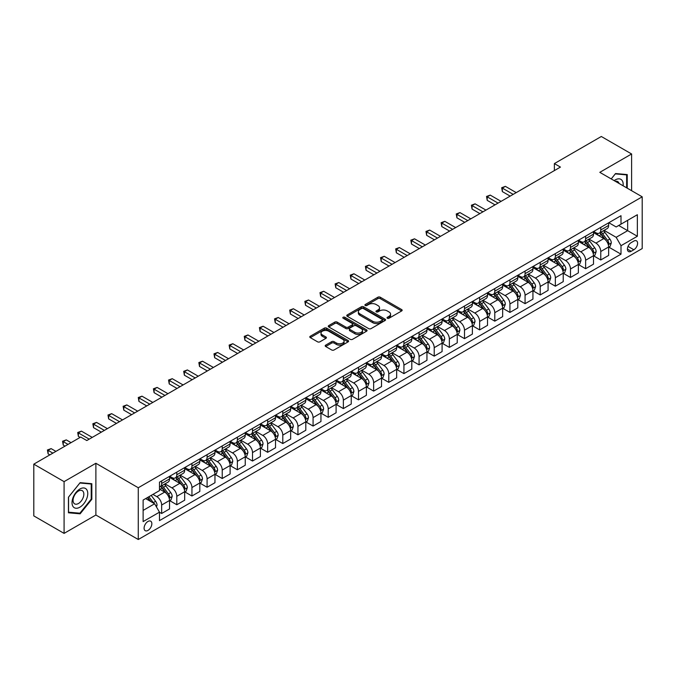 <?xml version="1.0" encoding="UTF-8"?>
<svg xmlns="http://www.w3.org/2000/svg" width="676" height="676" viewBox="0 0 676 676"><rect width="100%" height="100%" fill="white"/><g stroke="black" fill="none" stroke-linecap="round" stroke-linejoin="round"><path stroke-width="1.01" d="M387.365 318.244A1.175 0.676 0 0 0 389.03 318.244L401.662 310.952A1.682 0.972 0 0 0 402.161 310.267A1.682 0.972 0 0 0 401.662 309.583L380.258 297.22A1.682 0.972 0 0 0 377.884 297.22L365.251 304.513A1.175 0.676 0 0 0 364.905 304.994A1.175 0.676 0 0 0 365.251 305.476A1.175 0.676 0 0 0 366.916 305.476L368.547 304.53A5.383 3.11 0 0 1 376.16 304.53L377.943 305.56A5.383 3.11 0 0 1 379.523 307.757A5.383 3.11 0 0 1 377.943 309.954L376.312 310.901A1.175 0.676 0 0 0 375.966 311.382A1.175 0.676 0 0 0 376.312 311.864A1.175 0.676 0 0 0 377.977 311.864L379.608 310.918A5.383 3.11 0 0 1 387.221 310.918L389.004 311.949A5.383 3.11 0 0 1 390.576 314.146A5.383 3.11 0 0 1 389.004 316.343L387.365 317.281A1.175 0.676 0 0 0 387.018 317.762A1.175 0.676 0 0 0 387.365 318.244L387.365 317.281M147.968 530.415A5.484 3.169 120 0 0 151.551 525.582A5.484 3.169 120 0 0 150.714 521.188A5.484 3.169 120 0 0 147.968 521.458A5.484 3.169 120 0 0 144.385 526.291A5.484 3.169 120 0 0 145.23 530.685A5.484 3.169 120 0 0 147.968 530.415M325.688 345.14A1.682 0.972 0 0 0 325.19 345.825A1.682 0.972 0 0 0 325.688 346.509L331.688 349.974A1.682 0.972 0 0 0 334.071 349.974L348.098 341.879A1.682 0.972 0 0 0 348.588 341.194A1.682 0.972 0 0 0 348.098 340.501L326.694 328.147A1.682 0.972 0 0 0 324.319 328.147L310.284 336.251A1.682 0.972 0 0 0 309.794 336.935A1.682 0.972 0 0 0 310.284 337.62L317.543 341.811A1.682 0.972 0 0 0 319.917 341.811L325.925 338.338A1.682 0.972 0 0 0 326.415 337.654A1.682 0.972 0 0 0 325.925 336.969L322.325 334.89A4.495 2.594 0 0 1 321.007 333.057A4.495 2.594 0 0 1 323.787 330.657A4.495 2.594 0 0 1 328.688 331.223L342.774 339.352A4.495 2.594 0 0 1 344.092 341.194A4.495 2.594 0 0 1 341.321 343.594A4.495 2.594 0 0 1 336.42 343.028L334.071 341.667A1.682 0.972 0 0 0 331.688 341.667L325.688 345.14L325.688 346.509M95.882 463.271L64.085 481.633L33.8 464.15L33.8 515.898L64.085 533.389L95.882 515.028L138.276 539.507L138.276 487.751L95.882 463.271L95.882 515.028M631.604 190.7L631.604 153.976L599.806 172.338L642.2 196.817L138.276 487.751M631.604 153.976L601.319 136.493L554.379 163.592L554.379 170.589M33.8 464.15L80.74 437.051L86.798 440.541L560.438 167.09L554.379 163.592M368.665 328.629A1.682 0.972 0 0 0 371.048 328.629L385.075 320.525A1.682 0.972 0 0 0 385.574 319.841A1.682 0.972 0 0 0 385.075 319.156L363.671 306.803A1.682 0.972 0 0 0 361.297 306.803L347.27 314.898A1.682 0.972 0 0 0 346.771 315.582A1.682 0.972 0 0 0 347.27 316.275L368.665 328.629M343.636 318.497A1.175 0.676 0 0 1 344.828 318.666L344.828 317.264L366.586 329.829A1.682 0.972 0 0 1 367.076 330.513A1.682 0.972 0 0 1 366.586 331.206L352.559 339.301A1.682 0.972 0 0 1 350.176 339.301L328.781 326.947L328.781 325.57A1.682 0.972 0 0 0 328.282 326.263A1.682 0.972 0 0 0 328.781 326.947M328.781 325.57L334.781 322.106A1.682 0.972 0 0 1 337.163 322.106L345.842 327.116A1.682 0.972 0 0 0 348.216 327.116L352.204 324.818A1.682 0.972 0 0 0 352.695 324.134A1.682 0.972 0 0 0 352.204 323.449L343.163 318.227A1.175 0.676 0 0 1 342.816 317.745A1.175 0.676 0 0 1 343.543 317.12A1.175 0.676 0 0 1 344.828 317.264M633.843 241.087L631.173 242.625A5.307 3.067 120 0 0 627.708 247.306A5.307 3.067 120 0 0 628.519 251.556A5.307 3.067 120 0 0 631.173 251.295L633.843 249.757A5.307 3.067 120 0 0 637.307 245.075A5.307 3.067 120 0 0 636.496 240.825A5.307 3.067 120 0 0 633.843 241.087M138.276 539.507L642.2 248.565L642.2 196.817M608.831 222.725L616.157 226.959L620.999 224.162L620.999 215.695L159.477 482.157L159.477 490.615L143.126 500.063L143.126 521.602L159.477 512.163L159.477 520.621L620.999 254.168L620.999 245.701L616.157 237.31L604.107 230.355M620.999 224.162L637.358 214.723L637.358 236.262L620.999 245.701M64.085 481.633L64.085 533.389M618.701 225.488L627.666 230.668L627.666 220.317L637.358 214.723M616.157 237.31L627.666 230.668L637.358 236.262M143.126 510.414L154.635 503.764L145.67 498.592M159.477 512.231L161.657 513.49L161.657 505.023A6.853 3.955 -120 0 0 156.815 496.632L152.937 494.393M161.657 513.49L169.532 508.943L169.532 500.477A6.853 3.955 -120 0 0 164.682 492.086L159.477 489.078M169.71 500.654L176.799 504.744L176.799 496.285A6.853 3.955 -120 0 0 171.957 487.895L164.995 483.872M176.799 504.744L184.675 500.198L184.675 491.739A6.853 3.955 -120 0 0 179.824 483.348L169.532 477.4M184.852 491.917L191.942 496.007L191.942 487.54A6.853 3.955 -120 0 0 187.1 479.149L180.137 475.135M191.942 496.007L199.817 491.46L199.817 482.994A6.853 3.955 -120 0 0 194.967 474.603L184.675 468.662M199.995 483.171L207.084 487.261L207.084 478.802A6.853 3.955 -120 0 0 202.234 470.412L195.279 466.389M207.084 487.261L214.96 482.715L214.96 474.256A6.853 3.955 -120 0 0 210.109 465.865L199.817 459.917M215.137 474.425L222.227 478.523L222.227 470.057A6.853 3.955 -120 0 0 217.376 461.666L210.422 457.652M222.227 478.523L230.102 473.977L230.102 465.51A6.853 3.955 -120 0 0 225.252 457.12L214.96 451.171M230.279 465.688L237.369 469.778L237.369 461.319A6.853 3.955 -120 0 0 232.519 452.92L225.564 448.906M237.369 469.778L245.244 465.232L245.244 456.773A6.853 3.955 -120 0 0 240.394 448.374L230.102 442.434M245.422 456.942L252.511 461.032L252.511 452.574A6.853 3.955 -120 0 0 247.661 444.183L240.707 440.16M252.511 461.032L260.387 456.494L260.387 448.027A6.853 3.955 -120 0 0 255.536 439.637L245.244 433.688M260.564 448.205L267.654 452.295L267.654 443.828A6.853 3.955 -120 0 0 262.803 435.437L255.849 431.423M267.654 452.295L275.521 447.749L275.521 439.282A6.853 3.955 -120 0 0 270.679 430.891L260.387 424.95M275.707 439.459L282.796 443.549L282.796 435.09A6.853 3.955 -120 0 0 277.946 426.7L270.991 422.677M282.796 443.549L290.663 439.003L290.663 430.544A6.853 3.955 -120 0 0 285.821 422.154L275.521 416.205M290.849 430.722L297.939 434.812L297.939 426.345A6.853 3.955 -120 0 0 293.088 417.954L286.134 413.94M297.939 434.812L305.805 430.266L305.805 421.799A6.853 3.955 -120 0 0 300.964 413.408L290.663 407.467M305.991 421.976L313.072 426.066L313.072 417.607A6.853 3.955 -120 0 0 308.231 409.217L301.276 405.194M313.072 426.066L320.948 421.52L320.948 413.061A6.853 3.955 -120 0 0 316.106 404.67L305.805 398.722M321.134 413.23L328.215 417.329L328.215 408.862A6.853 3.955 -120 0 0 323.373 400.471L316.419 396.457M328.215 417.329L336.09 412.782L336.09 404.316A6.853 3.955 -120 0 0 331.248 395.925L320.948 389.984M336.276 404.493L343.357 408.583L343.357 400.124A6.853 3.955 -120 0 0 338.515 391.725L331.561 387.711M343.357 408.583L351.233 404.037L351.233 395.578A6.853 3.955 -120 0 0 346.391 387.179L336.09 381.239M351.419 395.747L358.5 399.846L358.5 391.379A6.853 3.955 -120 0 0 353.658 382.988L346.704 378.974M358.5 399.846L366.375 395.299L366.375 386.833A6.853 3.955 -120 0 0 361.533 378.442L351.233 372.493M366.561 387.01L373.642 391.1L373.642 382.641A6.853 3.955 -120 0 0 368.8 374.242L361.837 370.228M373.642 391.1L381.517 386.554L381.517 378.095A6.853 3.955 -120 0 0 376.676 369.696L366.375 363.756M381.703 378.264L388.784 382.354L388.784 373.896A6.853 3.955 -120 0 0 383.943 365.505L376.98 361.483M388.784 382.354L396.66 377.808L396.66 369.35A6.853 3.955 -120 0 0 391.818 360.959L381.517 355.01M396.837 369.527L403.927 373.617L403.927 365.15A6.853 3.955 -120 0 0 399.085 356.759L392.122 352.745M403.927 373.617L411.802 369.071L411.802 360.604A6.853 3.955 -120 0 0 406.952 352.213L396.66 346.273M411.98 360.781L419.069 364.871L419.069 356.413A6.853 3.955 -120 0 0 414.227 348.022L407.265 344M419.069 364.871L426.945 360.325L426.945 351.866A6.853 3.955 -120 0 0 422.094 343.476L411.802 337.527M427.122 352.044L434.212 356.134L434.212 347.667A6.853 3.955 -120 0 0 429.37 339.276L422.407 335.262M434.212 356.134L442.087 351.588L442.087 343.121A6.853 3.955 -120 0 0 437.237 334.73L426.945 328.79M442.265 343.298L449.354 347.388L449.354 338.93A6.853 3.955 -120 0 0 444.504 330.53L437.549 326.516M449.354 347.388L457.23 342.842L457.23 334.383A6.853 3.955 -120 0 0 452.379 325.993L442.087 320.044M457.407 334.552L464.497 338.651L464.497 330.184A6.853 3.955 -120 0 0 459.646 321.793L452.692 317.779M464.497 338.651L472.372 334.105L472.372 325.638A6.853 3.955 -120 0 0 467.522 317.247L457.23 311.298M472.549 325.815L479.639 329.905L479.639 321.446A6.853 3.955 -120 0 0 474.789 313.047L467.834 309.033M479.639 329.905L487.514 325.359L487.514 316.9A6.853 3.955 -120 0 0 482.664 308.501L472.372 302.561M487.692 317.069L494.781 321.159L494.781 312.701A6.853 3.955 -120 0 0 489.931 304.31L482.977 300.288M494.781 321.159L502.657 316.613L502.657 308.155A6.853 3.955 -120 0 0 497.806 299.764L487.514 293.815M502.834 308.332L509.924 312.422L509.924 303.955A6.853 3.955 -120 0 0 505.073 295.564L498.119 291.55M509.924 312.422L517.791 307.876L517.791 299.409A6.853 3.955 -120 0 0 512.949 291.018L502.657 285.078M517.977 299.586L525.066 303.676L525.066 295.218A6.853 3.955 -120 0 0 520.216 286.827L513.261 282.805M525.066 303.676L532.933 299.13L532.933 290.672A6.853 3.955 -120 0 0 528.091 282.281L517.791 276.332M533.119 290.849L540.208 294.939L540.208 286.472A6.853 3.955 -120 0 0 535.358 278.081L528.404 274.067M540.208 294.939L548.075 290.393L548.075 281.926A6.853 3.955 -120 0 0 543.234 273.535L532.933 267.595M548.261 282.103L555.342 286.193L555.342 277.735A6.853 3.955 -120 0 0 550.501 269.344L543.546 265.322M555.342 286.193L563.218 281.647L563.218 273.188A6.853 3.955 -120 0 0 558.376 264.798L548.075 258.849M563.404 273.358L570.485 277.456L570.485 268.989A6.853 3.955 -120 0 0 565.643 260.598L558.689 256.584M570.485 277.456L578.36 272.91L578.36 264.443A6.853 3.955 -120 0 0 573.518 256.052L563.218 250.103M578.546 264.62L585.627 268.71L585.627 260.252A6.853 3.955 -120 0 0 580.785 251.852L573.831 247.839M585.627 268.71L593.503 264.164L593.503 255.705A6.853 3.955 -120 0 0 588.661 247.306L578.36 241.366M593.689 255.874L600.77 259.973L600.77 251.506A6.853 3.955 -120 0 0 595.928 243.115L588.973 239.093M600.77 259.973L608.645 255.427L608.645 246.96A6.853 3.955 -120 0 0 603.803 238.569L593.503 232.62M593.689 231.471L595.928 232.764A6.853 3.955 -120 0 0 599.35 233.102A6.853 3.955 -120 0 0 600.77 229.967L600.77 227.381M578.546 240.208L580.785 241.501A6.853 3.955 -120 0 0 584.208 241.847A6.853 3.955 -120 0 0 585.627 238.704L585.627 236.118M563.404 248.954L565.643 250.247A6.853 3.955 -120 0 0 569.065 250.585A6.853 3.955 -120 0 0 570.485 247.45L570.485 244.864M548.261 257.691L550.501 258.993A6.853 3.955 -120 0 0 553.923 259.33A6.853 3.955 -120 0 0 555.342 256.196L555.342 253.601M533.119 266.437L535.358 267.73A6.853 3.955 -120 0 0 538.789 268.068A6.853 3.955 -120 0 0 540.208 264.933L540.208 262.347M517.977 275.183L520.216 276.476A6.853 3.955 -120 0 0 523.647 276.814A6.853 3.955 -120 0 0 525.066 273.679L525.066 271.084M502.834 283.92L505.073 285.213A6.853 3.955 -120 0 0 508.504 285.551A6.853 3.955 -120 0 0 509.924 282.416L509.924 279.83M487.692 292.666L489.931 293.959A6.853 3.955 -120 0 0 493.362 294.297A6.853 3.955 -120 0 0 494.781 291.162L494.781 288.576M472.549 301.403L474.789 302.696A6.853 3.955 -120 0 0 478.219 303.042A6.853 3.955 -120 0 0 479.639 299.899L479.639 297.313M457.407 310.149L459.646 311.442A6.853 3.955 -120 0 0 463.077 311.78A6.853 3.955 -120 0 0 464.497 308.645L464.497 306.059M442.265 318.886L444.504 320.187A6.853 3.955 -120 0 0 447.935 320.525A6.853 3.955 -120 0 0 449.354 317.382L449.354 314.796M427.122 327.632L429.37 328.925A6.853 3.955 -120 0 0 432.792 329.263A6.853 3.955 -120 0 0 434.212 326.128L434.212 323.542M411.98 336.378L414.227 337.67A6.853 3.955 -120 0 0 417.65 338.008A6.853 3.955 -120 0 0 419.069 334.873L419.069 332.279M396.837 345.115L399.085 346.408A6.853 3.955 -120 0 0 402.507 346.746A6.853 3.955 -120 0 0 403.927 343.611L403.927 341.025M381.703 353.861L383.943 355.154A6.853 3.955 -120 0 0 387.365 355.491A6.853 3.955 -120 0 0 388.784 352.357L388.784 349.762M366.561 362.598L368.8 363.891A6.853 3.955 -120 0 0 372.222 364.237A6.853 3.955 -120 0 0 373.642 361.094L373.642 358.508M351.419 371.344L353.658 372.637A6.853 3.955 -120 0 0 357.08 372.975A6.853 3.955 -120 0 0 358.5 369.84L358.5 367.254M336.276 380.081L338.515 381.382A6.853 3.955 -120 0 0 341.938 381.72A6.853 3.955 -120 0 0 343.357 378.577L343.357 375.991M321.134 388.827L323.373 390.12A6.853 3.955 -120 0 0 326.795 390.458A6.853 3.955 -120 0 0 328.215 387.323L328.215 384.737M305.991 397.572L308.231 398.865A6.853 3.955 -120 0 0 311.661 399.203A6.853 3.955 -120 0 0 313.072 396.068L313.072 393.474M290.849 406.31L293.088 407.603A6.853 3.955 -120 0 0 296.519 407.941A6.853 3.955 -120 0 0 297.939 404.806L297.939 402.22M275.707 415.056L277.946 416.348A6.853 3.955 -120 0 0 281.377 416.686A6.853 3.955 -120 0 0 282.796 413.551L282.796 410.957M260.564 423.793L262.803 425.086A6.853 3.955 -120 0 0 266.234 425.424A6.853 3.955 -120 0 0 267.654 422.289L267.654 419.703M245.422 432.539L247.661 433.831A6.853 3.955 -120 0 0 251.092 434.169A6.853 3.955 -120 0 0 252.511 431.034L252.511 428.449M230.279 441.276L232.519 442.569A6.853 3.955 -120 0 0 235.949 442.915A6.853 3.955 -120 0 0 237.369 439.772L237.369 437.186M215.137 450.022L217.376 451.315A6.853 3.955 -120 0 0 220.807 451.652A6.853 3.955 -120 0 0 222.227 448.518L222.227 445.932M199.995 458.759L202.234 460.06A6.853 3.955 -120 0 0 205.665 460.398A6.853 3.955 -120 0 0 207.084 457.263L207.084 454.669M184.852 467.505L187.1 468.798A6.853 3.955 -120 0 0 190.522 469.136A6.853 3.955 -120 0 0 191.942 466.001L191.942 463.415M169.71 476.25L171.957 477.543A6.853 3.955 -120 0 0 175.38 477.881A6.853 3.955 -120 0 0 176.799 474.746L176.799 472.152M608.831 247.137L620.999 254.168M599.35 233.102L607.225 228.556A6.853 3.955 -120 0 0 608.645 225.421L608.645 222.835M584.208 241.847L592.083 237.301A6.853 3.955 -120 0 0 593.503 234.158L593.503 231.572M569.065 250.585L576.941 246.039A6.853 3.955 -120 0 0 578.36 242.904L578.36 240.318M553.923 259.33L561.798 254.784A6.853 3.955 -120 0 0 563.218 251.649L563.218 249.055M538.789 268.068L546.656 263.522A6.853 3.955 -120 0 0 548.075 260.387L548.075 257.801M523.647 276.814L531.513 272.267A6.853 3.955 -120 0 0 532.933 269.132L532.933 266.538M508.504 285.551L516.371 281.005A6.853 3.955 -120 0 0 517.791 277.87L517.791 275.284M493.362 294.297L501.237 289.75A6.853 3.955 -120 0 0 502.657 286.616L502.657 284.03M478.219 303.042L486.095 298.496A6.853 3.955 -120 0 0 487.514 295.353L487.514 292.767M463.077 311.78L470.952 307.234A6.853 3.955 -120 0 0 472.372 304.099L472.372 301.513M447.935 320.525L455.81 315.979A6.853 3.955 -120 0 0 457.23 312.844L457.23 310.25M432.792 329.263L440.667 324.717A6.853 3.955 -120 0 0 442.087 321.582L442.087 318.996M417.65 338.008L425.525 333.462A6.853 3.955 -120 0 0 426.945 330.327L426.945 327.733M402.507 346.746L410.383 342.2A6.853 3.955 -120 0 0 411.802 339.065L411.802 336.479M387.365 355.491L395.24 350.945A6.853 3.955 -120 0 0 396.66 347.81L396.66 345.225M372.222 364.237L380.098 359.691A6.853 3.955 -120 0 0 381.517 356.548L381.517 353.962M357.08 372.975L364.955 368.428A6.853 3.955 -120 0 0 366.375 365.293L366.375 362.708M341.938 381.72L349.813 377.174A6.853 3.955 -120 0 0 351.233 374.031L351.233 371.445M326.795 390.458L334.671 385.911A6.853 3.955 -120 0 0 336.09 382.777L336.09 380.191M311.661 399.203L319.528 394.657A6.853 3.955 -120 0 0 320.948 391.522L320.948 388.928M296.519 407.941L304.386 403.395A6.853 3.955 -120 0 0 305.805 400.26L305.805 397.674M281.377 416.686L289.243 412.14A6.853 3.955 -120 0 0 290.663 409.005L290.663 406.411M266.234 425.424L274.11 420.886A6.853 3.955 -120 0 0 275.521 417.743L275.521 415.157M251.092 434.169L258.967 429.623A6.853 3.955 -120 0 0 260.387 426.488L260.387 423.903M235.949 442.915L243.825 438.369A6.853 3.955 -120 0 0 245.244 435.226L245.244 432.64M220.807 451.652L228.682 447.106A6.853 3.955 -120 0 0 230.102 443.971L230.102 441.386M205.665 460.398L213.54 455.852A6.853 3.955 -120 0 0 214.96 452.717L214.96 450.123M190.522 469.136L198.398 464.589A6.853 3.955 -120 0 0 199.817 461.454L199.817 458.869M175.38 477.881L183.255 473.335A6.853 3.955 -120 0 0 184.675 470.2L184.675 467.606M159.477 486.897A6.853 3.955 -120 0 0 160.237 486.619L168.113 482.072A6.853 3.955 -120 0 0 169.532 478.938L169.532 476.352M160.237 486.619A6.853 3.955 -120 0 0 161.657 483.484L161.657 480.898M154.635 503.764L159.477 512.163M627.243 188.181L627.243 174.577L615.549 173.538L611.214 178.929L615.312 173.884L626.635 174.89L626.635 187.827M68.445 512.788L80.131 513.828L91.826 499.285L91.826 483.703L80.131 482.656L68.445 497.198L68.445 512.788M91.218 498.939L91.826 499.285M78.898 513.118L80.131 513.828M387.838 318.413L389.004 317.737A5.383 3.11 0 0 0 390.576 315.54L390.576 314.146M379.523 307.757L379.523 309.16A5.383 3.11 0 0 1 377.943 311.357L376.777 312.025M401.645 310.968L380.258 298.623A1.682 0.972 0 0 0 377.884 298.623L365.724 305.645M385.058 320.542L363.671 308.197A1.682 0.972 0 0 0 361.297 308.197L347.287 316.284M382.109 320.323A1.175 0.676 0 0 0 382.447 319.841A1.175 0.676 0 0 0 382.109 319.359L363.316 308.518A1.175 0.676 0 0 0 361.652 308.518L359.928 309.507A5.383 3.11 0 0 0 358.356 311.704A5.383 3.11 0 0 0 359.928 313.901L372.772 321.32A5.383 3.11 0 0 0 380.377 321.32L382.109 320.323L382.109 321.717A1.175 0.676 0 0 0 382.447 321.244L382.447 319.841M358.356 311.704L358.356 313.106A5.383 3.11 0 0 0 359.928 315.303L359.928 313.901M382.109 321.717L380.377 322.714A5.383 3.11 0 0 1 372.772 322.714L359.928 315.303M328.798 326.956L334.781 323.508L334.781 322.106M352.695 324.134L352.695 325.528A1.682 0.972 0 0 1 352.204 326.221L348.216 328.519A1.682 0.972 0 0 1 345.842 328.519L337.163 323.508A1.682 0.972 0 0 0 334.781 323.508M344.828 318.666L366.569 331.215M354.849 332.322A4.495 2.594 0 0 0 359.75 332.879A4.495 2.594 0 0 0 362.522 330.48A4.495 2.594 0 0 0 361.204 328.646L356.244 325.781A1.682 0.972 0 0 0 353.869 325.781L349.881 328.08A1.682 0.972 0 0 0 349.391 328.764A1.682 0.972 0 0 0 349.881 329.449L354.849 332.322L354.849 333.716A4.495 2.594 0 0 0 359.75 334.282A4.495 2.594 0 0 0 362.522 331.882L362.522 330.48M349.391 328.764L349.391 330.167A1.682 0.972 0 0 0 349.881 330.851L349.881 329.449M354.849 333.716L349.881 330.851M344.092 341.194L344.092 342.588A4.495 2.594 0 0 1 341.321 344.988A4.495 2.594 0 0 1 336.42 344.422L334.071 343.07A1.682 0.972 0 0 0 331.688 343.07L325.705 346.526M321.007 333.057L321.007 334.451A4.495 2.594 0 0 0 322.325 336.293L322.325 334.89M325.925 336.969L325.925 338.338L322.325 336.293M348.072 341.887L326.694 329.55A1.682 0.972 0 0 0 324.319 329.55L310.309 337.637M608.645 247.239L610.098 246.402L611.307 242.904A4.538 2.619 -120 0 0 609.862 239.042L604.91 232.434A13.106 7.563 -120 0 0 603.482 230.719M598.556 235.544A13.106 7.563 -120 0 0 595.877 232.73M608.231 244.459L608.856 243.098A4.538 2.619 -120 0 0 607.563 240.369L602.612 233.761A13.106 7.563 -120 0 0 601.184 232.045M599.958 232.755A10.875 6.278 60 0 1 601.75 234.783L605.933 240.369M516.219 192.618L505.378 186.356L502.352 188.105L502.352 191.604L510.16 196.116M599.73 232.89A13.106 7.563 60 0 1 601.158 234.597L604.445 238.991M502.352 191.604L501.685 187.725L513.194 194.367M501.685 187.725L505.378 186.356M593.503 255.984L594.956 255.139L596.164 251.649A4.538 2.619 -120 0 0 594.719 247.779L589.768 241.171A13.106 7.563 -120 0 0 588.34 239.456M583.413 244.281A13.106 7.563 -120 0 0 580.735 241.476M593.089 253.204L593.714 251.835A4.538 2.619 -120 0 0 592.421 249.106L587.469 242.498A13.106 7.563 -120 0 0 586.041 240.791M584.816 241.493A10.875 6.278 60 0 1 586.607 243.521L590.79 249.114M501.077 201.364L490.235 195.102L487.21 196.851L487.21 200.349L495.018 204.862M584.588 241.628A13.106 7.563 60 0 1 586.016 243.343L589.303 247.737M487.21 200.349L486.543 196.463L498.051 203.113M486.543 196.463L490.235 195.102M578.36 264.722L579.814 263.885L581.03 260.387A4.538 2.619 -120 0 0 579.577 256.525L574.625 249.917A13.106 7.563 -120 0 0 573.197 248.202M568.279 253.027A13.106 7.563 -120 0 0 565.592 250.221M577.946 261.942L578.572 260.581A4.538 2.619 -120 0 0 577.279 257.852L572.327 251.244A13.106 7.563 -120 0 0 570.899 249.529M569.674 250.238A10.875 6.278 60 0 1 571.465 252.266L575.648 257.86M485.934 210.101L475.093 203.848L472.068 205.597L472.068 209.087L479.875 213.599M569.445 250.374A13.106 7.563 60 0 1 570.874 252.08L574.161 256.474M472.068 209.087L471.4 205.208L482.909 211.85M471.4 205.208L475.093 203.848M563.218 273.467L564.671 272.631L565.888 269.132A4.538 2.619 -120 0 0 564.435 265.262L559.483 258.654A13.106 7.563 -120 0 0 558.055 256.948M553.137 261.764A13.106 7.563 -120 0 0 550.45 258.959M562.804 270.687L563.438 269.327A4.538 2.619 -120 0 0 562.136 266.589L557.185 259.99A13.106 7.563 -120 0 0 555.757 258.274M554.531 258.976A10.875 6.278 60 0 1 556.323 261.004L560.505 266.597M470.792 218.847L459.95 212.585L456.925 214.334L456.925 217.833L464.733 222.345M554.303 259.111A13.106 7.563 60 0 1 555.731 260.826L559.018 265.22M456.925 217.833L456.258 213.954L467.767 220.596M456.258 213.954L459.95 212.585M548.075 282.205L549.529 281.368L550.746 277.87A4.538 2.619 -120 0 0 549.292 274.008L544.341 267.4A13.106 7.563 -120 0 0 542.913 265.685M537.995 270.51A13.106 7.563 -120 0 0 535.308 267.704M547.661 279.425L548.295 278.064A4.538 2.619 -120 0 0 546.994 275.335L542.042 268.727A13.106 7.563 -120 0 0 540.614 267.012M539.397 267.721A10.875 6.278 60 0 1 541.18 269.749L545.371 275.343M455.649 227.584L444.808 221.331L441.783 223.08L441.783 226.57L449.599 231.082M539.161 267.857A13.106 7.563 60 0 1 540.589 269.563L543.876 273.957M441.783 226.57L441.115 222.691L452.624 229.333M441.115 222.691L444.808 221.331M623.103 185.79A11.137 6.43 120 0 0 622.123 180.5A11.137 6.43 120 0 0 614.18 180.636M619.055 183.458A7.622 4.402 120 0 0 618.54 182.351A7.622 4.402 120 0 0 617.687 181.557A7.622 4.402 120 0 0 615.354 181.312M625.883 174.459L626.635 174.89M79.895 489.01A11.137 6.43 120 0 0 72.019 502.648A11.137 6.43 120 0 0 79.895 507.194A11.137 6.43 120 0 0 87.762 493.556A11.137 6.43 120 0 0 79.895 489.01M78.458 491.046A7.622 4.402 120 0 0 73.481 497.764A7.622 4.402 120 0 0 74.647 503.873A7.622 4.402 120 0 0 78.458 503.502A7.622 4.402 120 0 0 83.435 496.784A7.622 4.402 120 0 0 82.269 490.675A7.622 4.402 120 0 0 78.458 491.046M91.218 499.116L79.895 513.202L68.563 512.188L68.563 497.088L79.895 483.002L91.218 484.016L91.218 499.116M90.466 483.577L91.218 484.016M532.933 290.95L534.386 290.114L535.603 286.616A4.538 2.619 -120 0 0 534.15 282.745L529.207 276.138A13.106 7.563 -120 0 0 527.77 274.431M522.852 279.256A13.106 7.563 -120 0 0 520.165 276.442M532.519 288.17L533.153 286.81A4.538 2.619 -120 0 0 531.851 284.081L526.9 277.473A13.106 7.563 -120 0 0 525.472 275.757M524.255 276.459A10.875 6.278 60 0 1 526.038 278.495L530.229 284.081M440.507 236.33L429.666 230.068L426.64 231.817L426.64 235.316L434.457 239.828M524.018 276.594A13.106 7.563 60 0 1 525.446 278.309L528.742 282.703M426.64 235.316L425.973 231.437L437.482 238.079M425.973 231.437L429.666 230.068M517.791 299.696L519.244 298.851L520.461 295.353A4.538 2.619 -120 0 0 519.007 291.491L514.064 284.883A13.106 7.563 -120 0 0 512.628 283.168M507.71 287.993A13.106 7.563 -120 0 0 505.023 285.188M517.385 296.908L518.01 295.547A4.538 2.619 -120 0 0 516.709 292.818L511.757 286.21A13.106 7.563 -120 0 0 510.329 284.503M509.113 285.204A10.875 6.278 60 0 1 510.895 287.232L515.087 292.826M425.365 245.075L414.523 238.814L411.498 240.563L411.498 244.061L419.314 248.565M508.876 285.34A13.106 7.563 60 0 1 510.304 287.055L513.599 291.44M411.498 244.061L410.831 240.174L422.339 246.816M410.831 240.174L414.523 238.814M502.657 308.433L504.11 307.597L505.318 304.099A4.538 2.619 -120 0 0 503.865 300.228L498.922 293.629A13.106 7.563 -120 0 0 497.485 291.914M492.567 296.739A13.106 7.563 -120 0 0 489.88 293.925M502.243 305.653L502.868 304.293A4.538 2.619 -120 0 0 501.567 301.564L496.615 294.956A13.106 7.563 -120 0 0 495.187 293.24M493.97 293.942A10.875 6.278 60 0 1 495.753 295.978L499.944 301.564M410.222 253.813L399.389 247.551L396.356 249.3L396.356 252.799L404.172 257.311M493.733 294.077A13.106 7.563 60 0 1 495.162 295.792L498.457 300.186M396.356 252.799L395.688 248.92L407.197 255.562M395.688 248.92L399.389 247.551M487.514 317.179L488.968 316.334L490.176 312.844A4.538 2.619 -120 0 0 488.723 308.974L483.779 302.366A13.106 7.563 -120 0 0 482.343 300.651M477.425 305.476A13.106 7.563 -120 0 0 474.738 302.671M487.1 314.399L487.726 313.03A4.538 2.619 -120 0 0 486.424 310.301L481.473 303.693A13.106 7.563 -120 0 0 480.045 301.986M478.828 302.687A10.875 6.278 60 0 1 480.611 304.715L484.802 310.309M395.088 262.558L384.247 256.297L381.213 258.046L381.213 261.544L389.03 266.057M478.591 302.823A13.106 7.563 60 0 1 480.019 304.538L483.315 308.932M381.213 261.544L380.546 257.657L392.055 264.308M380.546 257.657L384.247 256.297M472.372 325.916L473.825 325.08L475.034 321.582A4.538 2.619 -120 0 0 473.589 317.72L468.637 311.112A13.106 7.563 -120 0 0 467.209 309.397M462.283 314.222A13.106 7.563 -120 0 0 459.595 311.416M471.958 323.136L472.583 321.776A4.538 2.619 -120 0 0 471.282 319.047L466.33 312.439A13.106 7.563 -120 0 0 464.902 310.723M463.685 311.433A10.875 6.278 60 0 1 465.468 313.461L469.659 319.055M379.946 271.296L369.104 265.043L366.071 266.783L366.071 270.282L373.887 274.794M463.449 311.568A13.106 7.563 60 0 1 464.877 313.275L468.172 317.669M366.071 270.282L365.403 266.403L376.912 273.045M365.403 266.403L369.104 265.043M457.23 334.662L458.683 333.826L459.891 330.327A4.538 2.619 -120 0 0 458.446 326.457L453.495 319.849A13.106 7.563 -120 0 0 452.067 318.142M447.14 322.959A13.106 7.563 -120 0 0 444.462 320.154M456.815 331.882L457.441 330.522A4.538 2.619 -120 0 0 456.139 327.784L451.188 321.185A13.106 7.563 -120 0 0 449.76 319.469M448.543 320.17A10.875 6.278 60 0 1 450.326 322.199L454.517 327.792M364.803 280.041L353.962 273.78L350.928 275.529L350.928 279.027L358.745 283.54M448.306 320.306A13.106 7.563 60 0 1 449.734 322.021L453.03 326.415M350.928 279.027L350.261 275.149L361.77 281.791M350.261 275.149L353.962 273.78M442.087 343.4L443.54 342.563L444.749 339.065A4.538 2.619 -120 0 0 443.304 335.203L438.352 328.595A13.106 7.563 -120 0 0 436.924 326.88M431.998 331.705A13.106 7.563 -120 0 0 429.319 328.899M441.673 340.62L442.298 339.259A4.538 2.619 -120 0 0 440.997 336.53L436.054 329.922A13.106 7.563 -120 0 0 434.617 328.206M433.4 328.916A10.875 6.278 60 0 1 435.183 330.944L439.375 336.538M349.661 288.779L338.82 282.526L335.786 284.275L335.786 287.765L343.602 292.277M433.164 329.051A13.106 7.563 60 0 1 434.6 330.758L437.887 335.152M335.786 287.765L335.127 283.886L346.627 290.528M335.127 283.886L338.82 282.526M426.945 352.145L428.398 351.309L429.606 347.81A4.538 2.619 -120 0 0 428.161 343.94L423.21 337.332A13.106 7.563 -120 0 0 421.782 335.626M416.855 340.45A13.106 7.563 -120 0 0 414.177 337.637M426.531 349.365L427.156 348.005A4.538 2.619 -120 0 0 425.855 345.275L420.911 338.668A13.106 7.563 -120 0 0 419.475 336.952M418.258 337.654A10.875 6.278 60 0 1 420.041 339.69L424.232 345.275M334.519 297.524L323.677 291.263L320.644 293.012L320.644 296.51L328.46 301.023M418.022 337.789A13.106 7.563 60 0 1 419.458 339.504L422.745 343.898M320.644 296.51L319.985 292.632L331.485 299.274M319.985 292.632L323.677 291.263M411.802 360.891L413.256 360.046L414.464 356.548A4.538 2.619 -120 0 0 413.019 352.686L408.067 346.078A13.106 7.563 -120 0 0 406.639 344.363M401.713 349.188A13.106 7.563 -120 0 0 399.034 346.382M411.388 358.103L412.014 356.742A4.538 2.619 -120 0 0 410.712 354.013L405.769 347.405A13.106 7.563 -120 0 0 404.332 345.698M403.116 346.399A10.875 6.278 60 0 1 404.899 348.427L409.09 354.021M319.376 306.27L308.535 300.009L305.51 301.758L305.51 305.256L313.318 309.76M402.879 346.534A13.106 7.563 60 0 1 404.316 348.25L407.603 352.635M305.51 305.256L304.842 301.369L316.343 308.011M304.842 301.369L308.535 300.009M396.66 369.628L398.113 368.792L399.322 365.293A4.538 2.619 -120 0 0 397.877 361.423L392.925 354.824A13.106 7.563 -120 0 0 391.497 353.109M386.571 357.934A13.106 7.563 -120 0 0 383.892 355.12M396.246 366.848L396.871 365.488A4.538 2.619 -120 0 0 395.57 362.759L390.627 356.151A13.106 7.563 -120 0 0 389.19 354.435M387.973 355.137A10.875 6.278 60 0 1 389.756 357.173L393.947 362.759M304.234 315.008L293.392 308.746L290.367 310.495L290.367 313.994L298.175 318.506M387.737 355.272A13.106 7.563 60 0 1 389.173 356.987L392.46 361.381M290.367 313.994L289.7 310.115L301.209 316.757M289.7 310.115L293.392 308.746M381.517 378.374L382.971 377.529L384.179 374.031A4.538 2.619 -120 0 0 382.734 370.169L377.783 363.561A13.106 7.563 -120 0 0 376.355 361.846M371.428 366.671A13.106 7.563 -120 0 0 368.75 363.865M381.103 375.594L381.729 374.225A4.538 2.619 -120 0 0 380.436 371.496L375.484 364.888A13.106 7.563 -120 0 0 374.056 363.181M372.831 363.882A10.875 6.278 60 0 1 374.622 365.91L378.805 371.504M289.091 323.753L278.25 317.492L275.225 319.241L275.225 322.739L283.033 327.243M372.603 364.018A13.106 7.563 60 0 1 374.031 365.733L377.318 370.118M275.225 322.739L274.557 318.852L286.066 325.502M274.557 318.852L278.25 317.492M366.375 387.111L367.829 386.275L369.037 382.777A4.538 2.619 -120 0 0 367.592 378.915L362.64 372.307A13.106 7.563 -120 0 0 361.212 370.592M356.286 375.417A13.106 7.563 -120 0 0 353.607 372.611M365.961 384.331L366.586 382.971A4.538 2.619 -120 0 0 365.293 380.242L360.342 373.634A13.106 7.563 -120 0 0 358.914 371.918M357.688 372.628A10.875 6.278 60 0 1 359.48 374.656L363.663 380.242M273.949 332.491L263.108 326.238L260.083 327.978L260.083 331.477L267.89 335.989M357.46 372.763A13.106 7.563 60 0 1 358.888 374.47L362.175 378.864M260.083 331.477L259.415 327.598L270.924 334.24M259.415 327.598L263.108 326.238M351.233 395.857L352.686 395.012L353.894 391.522A4.538 2.619 -120 0 0 352.45 387.652L347.498 381.044A13.106 7.563 -120 0 0 346.07 379.337M341.152 384.154A13.106 7.563 -120 0 0 338.465 381.349M350.819 393.077L351.444 391.708A4.538 2.619 -120 0 0 350.151 388.979L345.199 382.371A13.106 7.563 -120 0 0 343.771 380.664M342.546 381.365A10.875 6.278 60 0 1 344.337 383.393L348.52 388.987M258.807 341.236L247.965 334.975L244.94 336.724L244.94 340.222L252.748 344.735M342.318 381.501A13.106 7.563 60 0 1 343.746 383.216L347.033 387.61M244.94 340.222L244.273 336.335L255.781 342.985M244.273 336.335L247.965 334.975M336.09 404.594L337.544 403.758L338.76 400.26A4.538 2.619 -120 0 0 337.307 396.398L332.355 389.79A13.106 7.563 -120 0 0 330.927 388.075M326.009 392.9A13.106 7.563 -120 0 0 323.322 390.094M335.676 401.814L336.302 400.454A4.538 2.619 -120 0 0 335.009 397.725L330.057 391.117A13.106 7.563 -120 0 0 328.629 389.401M327.404 390.111A10.875 6.278 60 0 1 329.195 392.139L333.378 397.733M243.664 349.974L232.823 343.721L229.798 345.47L229.798 348.96L237.606 353.472M327.176 390.246A13.106 7.563 60 0 1 328.604 391.953L331.891 396.347M229.798 348.96L229.13 345.081L240.639 351.723M229.13 345.081L232.823 343.721M320.948 413.34L322.401 412.504L323.618 409.005A4.538 2.619 -120 0 0 322.165 405.135L317.213 398.527A13.106 7.563 -120 0 0 315.785 396.82M310.867 401.645A13.106 7.563 -120 0 0 308.18 398.832M320.534 410.56L321.168 409.2A4.538 2.619 -120 0 0 319.866 406.462L314.915 399.862A13.106 7.563 -120 0 0 313.487 398.147M312.261 398.848A10.875 6.278 60 0 1 314.053 400.876L318.235 406.47M228.522 358.719L217.68 352.458L214.655 354.207L214.655 357.705L222.463 362.218M312.033 398.984A13.106 7.563 60 0 1 313.461 400.699L316.748 405.093M214.655 357.705L213.988 353.827L225.497 360.469M213.988 353.827L217.68 352.458M305.805 422.077L307.259 421.241L308.476 417.743A4.538 2.619 -120 0 0 307.022 413.881L302.071 407.273A13.106 7.563 -120 0 0 300.643 405.558M295.725 410.383A13.106 7.563 -120 0 0 293.038 407.577M305.391 419.297L306.025 417.937A4.538 2.619 -120 0 0 304.724 415.208L299.772 408.6A13.106 7.563 -120 0 0 298.344 406.884M297.127 407.594A10.875 6.278 60 0 1 298.91 409.622L303.101 415.216M213.379 367.457L202.538 361.204L199.513 362.953L199.513 366.451L207.329 370.955M296.891 407.729A13.106 7.563 60 0 1 298.319 409.436L301.606 413.83M199.513 366.451L198.845 362.564L210.354 369.206M198.845 362.564L202.538 361.204M290.663 430.823L292.116 429.987L293.333 426.488A4.538 2.619 -120 0 0 291.88 422.618L286.937 416.01A13.106 7.563 -120 0 0 285.5 414.303M280.582 419.128A13.106 7.563 -120 0 0 277.895 416.315M290.249 428.043L290.883 426.683A4.538 2.619 -120 0 0 289.582 423.953L284.63 417.345A13.106 7.563 -120 0 0 283.202 415.63M281.985 416.332A10.875 6.278 60 0 1 283.768 418.368L287.959 423.953M198.237 376.202L187.396 369.941L184.371 371.69L184.371 375.188L192.187 379.701M281.748 416.467A13.106 7.563 60 0 1 283.176 418.182L286.472 422.576M184.371 375.188L183.703 371.31L195.212 377.952M183.703 371.31L187.396 369.941M275.521 439.569L276.974 438.724L278.191 435.226A4.538 2.619 -120 0 0 276.738 431.364L271.794 424.756A13.106 7.563 -120 0 0 270.358 423.041M265.44 427.866A13.106 7.563 -120 0 0 262.753 425.06M275.115 436.789L275.74 435.42A4.538 2.619 -120 0 0 274.439 432.691L269.487 426.083A13.106 7.563 -120 0 0 268.059 424.376M266.843 425.077A10.875 6.278 60 0 1 268.625 427.105L272.817 432.699M183.095 384.948L172.253 378.687L169.228 380.436L169.228 383.934L177.044 388.438M266.606 425.212A13.106 7.563 60 0 1 268.034 426.928L271.329 431.313M169.228 383.934L168.561 380.047L180.069 386.697M168.561 380.047L172.253 378.687M260.387 448.306L261.84 447.47L263.048 443.971A4.538 2.619 -120 0 0 261.595 440.11L256.652 433.502A13.106 7.563 -120 0 0 255.215 431.787M250.297 436.612A13.106 7.563 -120 0 0 247.61 433.798M259.973 445.526L260.598 444.166A4.538 2.619 -120 0 0 259.297 441.436L254.345 434.829A13.106 7.563 -120 0 0 252.917 433.113M251.7 433.823A10.875 6.278 60 0 1 253.483 435.851L257.674 441.436M167.952 393.685L157.119 387.424L154.086 389.173L154.086 392.671L161.902 397.184M251.464 433.958A13.106 7.563 60 0 1 252.892 435.665L256.187 440.059M154.086 392.671L153.418 388.793L164.927 395.435M153.418 388.793L157.119 387.424M245.244 457.052L246.698 456.207L247.906 452.717A4.538 2.619 -120 0 0 246.453 448.847L241.509 442.239A13.106 7.563 -120 0 0 240.081 440.524M235.155 445.349A13.106 7.563 -120 0 0 232.468 442.543M244.83 454.272L245.456 452.903A4.538 2.619 -120 0 0 244.154 450.174L239.203 443.566A13.106 7.563 -120 0 0 237.775 441.859M236.558 442.56A10.875 6.278 60 0 1 238.341 444.588L242.532 450.182M152.818 402.431L141.977 396.17L138.943 397.919L138.943 401.417L146.76 405.93M236.321 442.695A13.106 7.563 60 0 1 237.749 444.411L241.045 448.805M138.943 401.417L138.276 397.53L149.785 404.18M138.276 397.53L141.977 396.17M230.102 465.789L231.555 464.953L232.764 461.454A4.538 2.619 -120 0 0 231.319 457.593L226.367 450.985A13.106 7.563 -120 0 0 224.939 449.27M220.013 454.095A13.106 7.563 -120 0 0 217.334 451.289M229.688 463.009L230.313 461.649A4.538 2.619 -120 0 0 229.012 458.92L224.06 452.312A13.106 7.563 -120 0 0 222.632 450.596M221.415 451.306A10.875 6.278 60 0 1 223.198 453.334L227.389 458.928M137.676 411.169L126.834 404.916L123.801 406.656L123.801 410.155L131.617 414.667M221.179 451.441A13.106 7.563 60 0 1 222.607 453.148L225.902 457.542M123.801 410.155L123.133 406.276L134.642 412.918M123.133 406.276L126.834 404.916M214.96 474.535L216.413 473.699L217.621 470.2A4.538 2.619 -120 0 0 216.176 466.33L211.225 459.722A13.106 7.563 -120 0 0 209.797 458.015M204.87 462.832A13.106 7.563 -120 0 0 202.192 460.026M214.546 471.755L215.171 470.395A4.538 2.619 -120 0 0 213.869 467.657L208.918 461.057A13.106 7.563 -120 0 0 207.49 459.342M206.273 460.043A10.875 6.278 60 0 1 208.056 462.071L212.247 467.665M122.533 419.914L111.692 413.653L108.659 415.402L108.659 418.9L116.475 423.413M206.036 460.179A13.106 7.563 60 0 1 207.464 461.894L210.76 466.288M108.659 418.9L107.991 415.022L119.5 421.663M107.991 415.022L111.692 413.653M199.817 483.272L201.271 482.436L202.479 478.938A4.538 2.619 -120 0 0 201.034 475.076L196.082 468.468A13.106 7.563 -120 0 0 194.654 466.753M189.728 471.578A13.106 7.563 -120 0 0 187.049 468.772M199.403 480.492L200.028 479.132A4.538 2.619 -120 0 0 198.727 476.403L193.784 469.795A13.106 7.563 -120 0 0 192.347 468.079M191.131 468.789A10.875 6.278 60 0 1 192.913 470.817L197.105 476.411M107.391 428.652L96.55 422.399L93.516 424.148L93.516 427.638L101.332 432.15M190.894 468.924A13.106 7.563 60 0 1 192.33 470.631L195.618 475.025M93.516 427.638L92.857 423.759L104.358 430.401M92.857 423.759L96.55 422.399M184.675 492.018L186.128 491.182L187.336 487.683A4.538 2.619 -120 0 0 185.892 483.813L180.94 477.205A13.106 7.563 -120 0 0 179.512 475.498M174.585 480.323A13.106 7.563 -120 0 0 171.907 477.51M184.261 489.238L184.886 487.878A4.538 2.619 -120 0 0 183.585 485.148L178.641 478.54A13.106 7.563 -120 0 0 177.205 476.825M175.988 477.526A10.875 6.278 60 0 1 177.771 479.563L181.962 485.148M92.249 437.397L81.407 431.136L78.374 432.885L78.374 436.383L80.131 437.397M175.752 477.662A13.106 7.563 60 0 1 177.188 479.377L180.475 483.771M78.374 436.383L77.715 432.505L89.215 439.147M77.715 432.505L81.407 431.136M169.532 500.764L170.986 499.919L172.194 496.421A4.538 2.619 -120 0 0 170.749 492.559L165.797 485.951A13.106 7.563 -120 0 0 164.369 484.236M169.118 497.975L169.744 496.615A4.538 2.619 -120 0 0 168.442 493.886L163.499 487.278A13.106 7.563 -120 0 0 162.063 485.571M160.846 486.272A10.875 6.278 60 0 1 162.629 488.3L166.82 493.894M71.048 442.645L66.265 439.882L63.24 441.631L63.24 445.129L64.989 446.143M160.609 486.407A13.106 7.563 60 0 1 162.046 488.123L165.333 492.508M63.24 445.129L62.572 441.242L68.022 444.394M62.572 441.242L66.265 439.882M156.452 506.915L157.052 505.166A4.538 2.619 -120 0 0 155.607 501.296L151.187 495.407M55.905 451.382L51.122 448.619L48.097 450.368L48.097 453.866L49.847 454.88M153.714 503.24A4.538 2.619 -120 0 0 153.3 502.631L148.889 496.733M147.748 497.392L150.925 501.626M147.436 497.57L150.123 501.17M48.097 453.866L47.43 449.988L52.88 453.131M47.43 449.988L51.122 448.619M156.815 496.632L164.682 492.086M171.957 487.895L179.824 483.348M187.1 479.149L194.967 474.603M202.234 470.412L210.109 465.865M217.376 461.666L225.252 457.12M232.519 452.92L240.394 448.374M247.661 444.183L255.536 439.637M262.803 435.437L270.679 430.891M277.946 426.7L285.821 422.154M293.088 417.954L300.964 413.408M308.231 409.217L316.106 404.67M323.373 400.471L331.248 395.925M338.515 391.725L346.391 387.179M353.658 382.988L361.533 378.442M368.8 374.242L376.676 369.696M383.943 365.505L391.818 360.959M399.085 356.759L406.952 352.213M414.227 348.022L422.094 343.476M429.37 339.276L437.237 334.73M444.504 330.53L452.379 325.993M459.646 321.793L467.522 317.247M474.789 313.047L482.664 308.501M489.931 304.31L497.806 299.764M505.073 295.564L512.949 291.018M520.216 286.827L528.091 282.281M535.358 278.081L543.234 273.535M550.501 269.344L558.376 264.798M565.643 260.598L573.518 256.052M580.785 251.852L588.661 247.306M595.928 243.115L603.803 238.569M600.77 229.967L608.645 225.421M600.77 251.506L608.645 246.96M585.627 260.252L593.503 255.705M585.627 238.704L593.503 234.158M570.485 268.989L578.36 264.443M570.485 247.45L578.36 242.904M555.342 277.735L563.218 273.188M555.342 256.196L563.218 251.649M540.208 286.472L548.075 281.926M540.208 264.933L548.075 260.387M525.066 295.218L532.933 290.672M525.066 273.679L532.933 269.132M509.924 303.955L517.791 299.409M509.924 282.416L517.791 277.87M494.781 312.701L502.657 308.155M494.781 291.162L502.657 286.616M479.639 321.446L487.514 316.9M479.639 299.899L487.514 295.353M464.497 330.184L472.372 325.638M464.497 308.645L472.372 304.099M449.354 338.93L457.23 334.383M449.354 317.382L457.23 312.844M434.212 347.667L442.087 343.121M434.212 326.128L442.087 321.582M419.069 356.413L426.945 351.866M419.069 334.873L426.945 330.327M403.927 365.15L411.802 360.604M403.927 343.611L411.802 339.065M388.784 373.896L396.66 369.35M388.784 352.357L396.66 347.81M373.642 382.641L381.517 378.095M373.642 361.094L381.517 356.548M358.5 391.379L366.375 386.833M358.5 369.84L366.375 365.293M343.357 400.124L351.233 395.578M343.357 378.577L351.233 374.031M328.215 408.862L336.09 404.316M328.215 387.323L336.09 382.777M313.072 417.607L320.948 413.061M313.072 396.068L320.948 391.522M297.939 426.345L305.805 421.799M297.939 404.806L305.805 400.26M282.796 435.09L290.663 430.544M282.796 413.551L290.663 409.005M267.654 443.828L275.521 439.282M267.654 422.289L275.521 417.743M252.511 452.574L260.387 448.027M252.511 431.034L260.387 426.488M237.369 461.319L245.244 456.773M237.369 439.772L245.244 435.226M222.227 470.057L230.102 465.51M222.227 448.518L230.102 443.971M207.084 478.802L214.96 474.256M207.084 457.263L214.96 452.717M191.942 487.54L199.817 482.994M191.942 466.001L199.817 461.454M176.799 496.285L184.675 491.739M176.799 474.746L184.675 470.2M161.657 505.023L169.532 500.477M161.657 483.484L169.532 478.938M628.029 246.402L633.843 249.757M627.421 249.131L631.173 251.295M389.004 317.737L389.004 316.343M376.312 311.864L376.312 310.901M377.943 311.357L377.943 309.954M365.251 305.476L365.251 304.513M377.884 298.623L377.884 297.22M380.258 298.623L380.258 297.22M401.662 310.952L401.662 309.583M347.27 316.275L347.27 314.898M361.297 308.197L361.297 306.803M363.671 308.197L363.671 306.803M385.075 320.525L385.075 319.156M372.772 322.714L372.772 321.32M380.377 322.714L380.377 321.32M337.163 323.508L337.163 322.106M345.842 328.519L345.842 327.116M348.216 328.519L348.216 327.116M352.204 326.221L352.204 324.818M366.586 331.206L366.586 329.829M331.688 343.07L331.688 341.667M334.071 343.07L334.071 341.667M336.42 344.422L336.42 343.028M310.284 337.62L310.284 336.251M324.319 329.55L324.319 328.147M326.694 329.55L326.694 328.147M348.098 341.879L348.098 340.501M608.307 244.712L611.281 242.988M602.612 233.761L604.91 232.434M599.037 235.823L601.158 234.597M607.563 240.369L609.862 239.042M607.2 242.143L608.856 243.098M593.165 253.449L596.139 251.734M587.469 242.498L589.768 241.171M583.903 244.56L586.016 243.343M592.421 249.106L594.719 247.779M592.058 250.88L593.714 251.835M578.022 262.195L580.997 260.48M572.327 251.244L574.625 249.917M568.761 253.306L570.874 252.08M577.279 257.852L579.577 256.525M576.915 259.626L578.572 260.581M562.88 270.932L565.854 269.217M557.185 259.99L559.483 258.654M553.619 262.043L555.731 260.826M562.136 266.589L564.435 265.262M561.773 268.364L563.438 269.327M547.737 279.678L550.712 277.963M542.042 268.727L544.341 267.4M538.476 270.789L540.589 269.563M546.994 275.335L549.292 274.008M546.63 277.109L548.295 278.064M532.595 288.415L535.569 286.7M526.9 277.473L529.207 276.138M523.334 279.534L525.446 278.309M531.851 284.081L534.15 282.745M531.488 285.847L533.153 286.81M517.453 297.161L520.427 295.446M511.757 286.21L514.064 284.883M508.191 288.272L510.304 287.055M516.709 292.818L519.007 291.491M516.346 294.592L518.01 295.547M502.31 305.907L505.285 304.183M496.615 294.956L498.922 293.629M493.049 297.017L495.162 295.792M501.567 301.564L503.865 300.228M501.203 303.33L502.868 304.293M487.168 314.644L490.142 312.929M481.473 303.693L483.779 302.366M477.907 305.755L480.019 304.538M486.424 310.301L488.723 308.974M486.069 312.075L487.726 313.03M472.034 323.39L475 321.666M466.33 312.439L468.637 311.112M462.764 314.501L464.877 313.275M471.282 319.047L473.589 317.72M470.927 320.821L472.583 321.776M456.892 332.127L459.866 330.412M451.188 321.185L453.495 319.849M447.622 323.238L449.734 322.021M456.139 327.784L458.446 326.457M455.785 329.558L457.441 330.522M441.749 340.873L444.723 339.158M436.054 329.922L438.352 328.595M432.479 331.984L434.6 330.758M440.997 336.53L443.304 335.203M440.642 338.304L442.298 339.259M426.607 349.61L429.581 347.895M420.911 338.668L423.21 337.332M417.337 340.721L419.458 339.504M425.855 345.275L428.161 343.94M425.5 347.041L427.156 348.005M411.464 358.356L414.439 356.641M405.769 347.405L408.067 346.078M402.195 349.467L404.316 348.25M410.712 354.013L413.019 352.686M410.357 355.787L412.014 356.742M396.322 367.093L399.296 365.378M390.627 356.151L392.925 354.824M387.052 358.212L389.173 356.987M395.57 362.759L397.877 361.423M395.215 364.525L396.871 365.488M381.18 375.839L384.154 374.124M375.484 364.888L377.783 363.561M371.91 366.95L374.031 365.733M380.436 371.496L382.734 370.169M380.073 373.27L381.729 374.225M366.037 384.585L369.011 382.861M360.342 373.634L362.64 372.307M356.767 375.695L358.888 374.47M365.293 380.242L367.592 378.915M364.93 382.016L366.586 382.971M350.895 393.322L353.869 391.607M345.199 382.371L347.498 381.044M341.634 384.433L343.746 383.216M350.151 388.979L352.45 387.652M349.788 390.753L351.444 391.708M335.752 402.068L338.727 400.353M330.057 391.117L332.355 389.79M326.491 393.178L328.604 391.953M335.009 397.725L337.307 396.398M334.645 399.499L336.302 400.454M320.61 410.805L323.584 409.09M314.915 399.862L317.213 398.527M311.349 401.916L313.461 400.699M319.866 406.462L322.165 405.135M319.503 408.236L321.168 409.2M305.467 419.551L308.442 417.836M299.772 408.6L302.071 407.273M296.206 410.662L298.319 409.436M304.724 415.208L307.022 413.881M304.361 416.982L306.025 417.937M290.325 428.288L293.3 426.573M284.63 417.345L286.937 416.01M281.064 419.407L283.176 418.182M289.582 423.953L291.88 422.618M289.218 425.719L290.883 426.683M275.183 437.034L278.157 435.319M269.487 426.083L271.794 424.756M265.921 428.145L268.034 426.928M274.439 432.691L276.738 431.364M274.076 434.465L275.74 435.42M260.04 445.78L263.015 444.056M254.345 434.829L256.652 433.502M250.779 436.89L252.892 435.665M259.297 441.436L261.595 440.11M258.933 443.211L260.598 444.166M244.898 454.517L247.872 452.802M239.203 443.566L241.509 442.239M235.637 445.628L237.749 444.411M244.154 450.174L246.453 448.847M243.799 451.948L245.456 452.903M229.764 463.263L232.73 461.539M224.06 452.312L226.367 450.985M220.494 454.373L222.607 453.148M229.012 458.92L231.319 457.593M228.657 460.694L230.313 461.649M214.622 472L217.596 470.285M208.918 461.057L211.225 459.722M205.352 463.111L207.464 461.894M213.869 467.657L216.176 466.33M213.515 469.431L215.171 470.395M199.479 480.746L202.454 479.03M193.784 469.795L196.082 468.468M190.209 471.856L192.33 470.631M198.727 476.403L201.034 475.076M198.372 478.177L200.028 479.132M184.337 489.483L187.311 487.768M178.641 478.54L180.94 477.205M175.067 480.602L177.188 479.377M183.585 485.148L185.892 483.813M183.23 486.914L184.886 487.878M169.194 498.229L172.169 496.514M163.499 487.278L165.797 485.951M159.925 489.339L162.046 488.123M168.442 493.886L170.749 492.559M168.087 495.66L169.744 496.615M155.877 505.918L157.026 505.251M153.3 502.631L155.607 501.296"/></g></svg>
